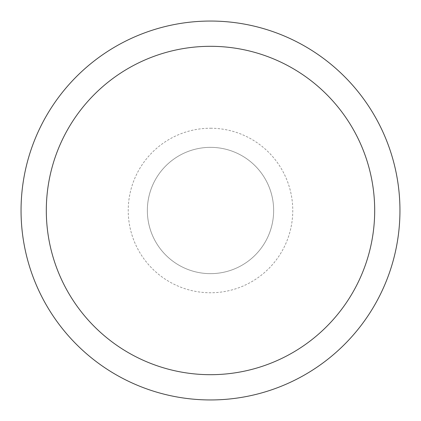 <?xml version="1.0" encoding="UTF-8"?>
<svg xmlns="http://www.w3.org/2000/svg" width="421" height="421" viewBox="0 0 421 421"><rect width="100%" height="100%" fill="white"/><g stroke="black" fill="none" stroke-linecap="round" stroke-linejoin="round"><path stroke-width="0.32" stroke-dasharray="2.1 1.58" d="M210.5 147.355A63.145 63.145 0 0 1 273.645 210.5A63.145 63.145 0 0 1 210.5 273.645A63.145 63.145 0 0 1 147.355 210.5A63.145 63.145 0 0 1 210.5 147.355A63.145 63.145 0 0 1 273.645 210.5A63.145 63.145 0 0 1 210.5 273.645A63.145 63.145 0 0 1 147.355 210.5A63.145 63.145 0 0 1 242.075 155.812A63.15 63.15 0 0 1 265.188 242.075A63.15 63.15 0 0 1 149.502 194.155A63.15 63.15 0 0 1 210.5 147.35M210.5 21.055A189.445 189.445 0 0 1 399.945 210.5A189.445 189.445 0 0 1 210.5 399.945A189.45 189.45 0 0 1 21.05 210.5A189.45 189.45 0 0 1 210.5 21.05A189.45 189.45 0 0 1 399.95 210.5A189.45 189.45 0 0 1 210.5 399.95A189.445 189.445 0 0 1 21.055 210.5A189.445 189.445 0 0 1 210.5 21.055M242.075 155.812A63.15 63.15 0 0 1 210.5 273.65A63.15 63.15 0 0 1 155.812 178.925A63.15 63.15 0 0 1 271.498 226.845A63.15 63.15 0 0 1 178.925 265.188M210.5 128.237A82.263 82.263 0 0 1 292.763 210.5A82.263 82.263 0 0 1 210.5 292.763A82.263 82.263 0 0 1 128.237 210.5A82.263 82.263 0 0 1 210.5 128.237"/><path stroke-width="0.63" d="M210.5 21.05A189.45 189.45 0 0 1 399.95 210.5A189.45 189.45 0 0 1 210.5 399.95A189.45 189.45 0 0 1 21.05 210.5A189.45 189.45 0 0 1 210.5 21.05M210.5 46.31A164.19 164.19 0 0 1 374.69 210.5A164.19 164.19 0 0 1 210.5 374.69A164.19 164.19 0 0 1 46.31 210.5A164.19 164.19 0 0 1 210.5 46.31"/></g></svg>
